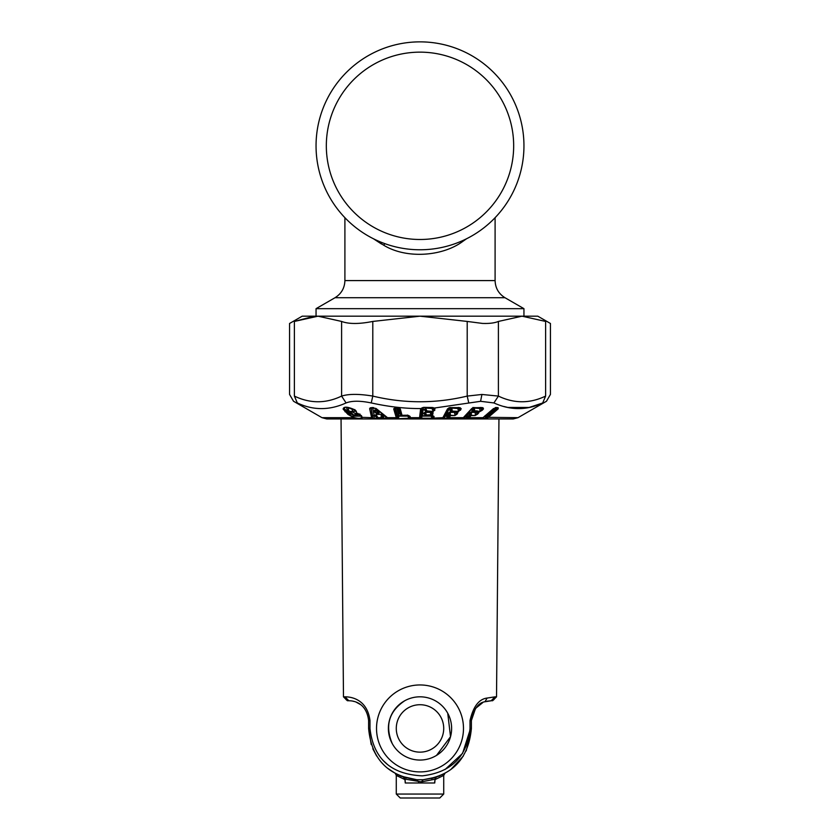 <?xml version="1.0" encoding="UTF-8"?>
<svg xmlns="http://www.w3.org/2000/svg" width="840" height="840" viewBox="0 0 840 840"><rect width="100%" height="100%" fill="white"/><g stroke="black" fill="none" stroke-linecap="round" stroke-linejoin="round"><path stroke-width="1.26" d="M384.562 243.547L383.995 245.396L373.443 238.76L381.56 244.052M383.995 245.396C406.865 259.224 443.058 256.326 463.05 241.206L466.557 238.76L463.05 241.206L462.819 240.545L463.05 241.206M370.167 54.59A103.95 103.95 0 0 0 328.776 195.657A103.95 103.95 0 0 0 469.833 237.048A103.95 103.95 0 0 0 511.224 95.981A103.95 103.95 0 0 0 370.167 54.59M464.909 228.029A93.681 93.681 0 0 1 337.796 190.733A93.681 93.681 0 0 1 375.092 63.609A93.681 93.681 0 0 1 502.205 100.905A93.681 93.681 0 0 1 464.909 228.029M495.096 217.697L495.096 280.592C495.348 288.057 498.645 293.769 504.977 297.717L523.95 308.669L316.05 308.669L316.05 316.176M443.719 794.052L439.761 798L400.239 798L396.281 794.052L443.719 794.052L443.719 775.436L444.927 773.367L433.734 777.945M378.105 418.425L377.36 417.669A1.186 1.092 -3.2 0 0 378.084 418.068L374.136 418.688L371.616 417.669L361.683 417.322C360.707 418.667 357.903 418.667 353.262 417.322L348.022 414.467L343.13 409.122C343.518 406.56 346.899 406.56 353.262 409.122L355.562 410.403C357.872 413.868 356.664 414.33 351.95 411.779L350.207 411.925L353.766 415.002L355.373 415.002L354.995 414.089L359.257 414.089L361.568 415.832L362.25 417.669C361.421 419.202 358.334 419.202 353.01 417.669L321.972 417.669L326.718 418.94L341.05 418.94L343.476 696.843L344.978 696.843A3.948 3.875 90 0 0 348.852 700.77C346.962 700.77 346.962 700.77 348.852 700.77L344.978 696.853C346.637 696.812 366.87 696.36 369.978 720.562L369.978 728.469C373.391 758.583 390.82 774.375 422.289 775.856C451.28 772.422 467.197 756.63 470.022 728.469L470.022 720.562C473.235 706.556 478.947 699.058 487.148 698.05L495.023 696.843A3.948 3.875 -90 0 1 491.148 700.77L495.023 696.843L496.524 696.843L498.95 418.94M392.249 743.589C384.752 725.655 388.952 711.354 404.838 700.686A31.626 31.626 0 0 0 392.249 743.589A31.626 31.626 0 0 0 435.162 756.189A31.626 31.626 0 0 0 447.752 713.275A31.626 31.626 0 0 0 404.838 700.686C388.952 711.354 384.752 725.655 392.249 743.589M436.558 755.37L450.524 736.712L447.752 713.275L450.524 736.712L436.558 755.37M382.641 760.011L387.796 764.768M445.022 769.545L462.567 753.396L469.991 730.264M396.281 794.052L396.281 775.436L404.964 779.583M435.036 779.583L443.719 775.436M353.776 701.389L353.052 701.222M348.852 700.77C350.165 700.739 366.156 700.361 368.613 720.531L368.613 728.438L371.217 744.566M482.717 702.66L475.514 708.435L471.387 720.531L471.387 728.438C468.573 758.541 452.529 775.635 423.255 779.72L416.745 779.72C387.471 775.635 371.427 758.541 368.613 728.438L368.613 720.531L369.978 720.562M470.022 720.562L471.387 720.531C473.928 708.855 478.443 702.607 484.921 701.768L491.148 700.77C493.038 700.77 493.038 700.77 491.148 700.77L487.106 701.179M372.803 748.755L376.677 756.074M381.696 762.689L383.985 765.082M387.24 768.023L396.469 774.113M400.439 775.95L406.413 777.987M360.465 704.54L356.391 702.261M484.964 701.757L487.148 698.05M405.258 782.985L405.122 779.236L403.326 777.032L404.859 778.732L405.258 782.985L404.911 779.069L421.386 781.872L423.255 779.72L436.674 777.032L431.172 778.586A2.373 2.373 0 0 1 431.256 778.575L431.959 778.407C449.211 772.17 448.969 772.223 431.256 778.575L439.677 775.898M443.384 774.186L444.507 773.598M450.681 769.65L463.292 756.115M466.211 750.908L471.387 728.438L470.022 728.469M403.788 777.2L416.693 779.709L401.006 776.181M397.278 774.522L404.429 777.399M423.308 779.709L421.386 781.872L421.386 782.985L434.742 782.985L435.089 779.069A2.373 2.373 0 0 1 436.674 777.032M421.386 782.985L405.447 782.985M432.653 778.239L432.054 778.386M405.206 777.641L403.925 777.242M416.693 779.709L418.635 781.861L416.693 779.709M421.386 781.872L434.879 779.236L436.212 777.2M434.553 782.985L435.089 779.069M377.108 418.73L371.616 417.669L369.642 408.629L371.269 407.705L376.226 408.629L387.503 417.669L396.281 417.669L398.517 418.709L409.08 418.709L410.466 417.669L419.57 417.669L421.229 418.709L442.88 417.669L443.867 418.709L446.796 418.73L449.379 417.669L463.312 417.669L471.776 408.503L464.016 417.322M387.503 417.669L386.799 417.406L387.503 417.669L386.999 418.688L386.799 417.406L386.726 418.215L383.712 418.247L383.512 415.663L380.971 414.393L376.036 414.393L375.365 415.663L374.262 415.622L372.561 407.484M382.074 418.425L382.641 417.984L381.969 417.669A1.186 0.735 119.8 0 1 381.36 418.068L381.99 415.58L381.181 414.855L381.161 417.669L377.885 417.669L376.236 414.855L377.36 417.669L386.999 418.688M482.969 417.669L493.185 408.849L496.713 407.62L498.173 407.705L498.194 408.849L487.515 418.026L482.528 418.74L482.969 417.669L469.256 417.669L463.617 418.709L463.312 417.669M466.274 418.73L466.641 418.257L463.964 418.236L463.848 417.512L463.964 418.236L463.848 417.512L463.124 417.89L463.848 417.512M463.617 418.709L465.549 416.126L466.546 416.147L466.641 418.257L470.232 415.233L475.125 415.527L477.593 414.141L478.863 412.703L478.685 411.716L479.756 411.673L482.591 408.503L481.961 407.61L482.958 407.736L481.53 407.568L473.676 407.736L471.776 408.503M449.106 418.079L448.235 417.68L449.579 415.233L454.944 415.527L457.076 414.141L457.832 412.703L457.181 411.716L458.367 411.673L460.32 408.503L459.365 407.61L449.915 407.61L447.542 408.849L450.681 407.82L460.142 408.009M446.796 418.73L448.235 417.68L447.888 416.147L445.599 415.663L449.925 407.442M447.017 418.257L444.066 418.236L443.615 417.512L448.854 407.904L444.518 416.126L447.888 416.147L449.221 413.627L448.035 413.165L446.702 415.685L447.017 418.257M443.867 418.709L445.599 415.663L442.774 417.89M433.892 417.89L431.897 415.233L434.07 416.462L432.464 415.527L432.39 416.126L422.363 415.663L423.35 407.442M431.918 418.709L432.957 417.512L432.39 416.126L431.13 416.126L431.225 415.065M420.483 417.322L419.57 417.669L420.62 408.849L422.153 407.904L421.166 416.126L431.13 416.126L431.981 418.236L421.27 418.236L420.473 417.512L421.533 408.503L423.486 407.694L433.86 408.145L433.272 407.62M421.229 418.709L422.363 415.663L419.548 417.89M410.519 417.89L409.101 415.926M409.574 417.322L410.466 417.669L410.109 416.462L408.66 415.527L409.626 417.512L409.08 418.709M396.354 417.89L397.299 417.512L394.611 408.503L395.325 407.904L397.751 416.126L399.074 416.126L396.575 407.442M398.517 418.709L408.965 418.236L407.778 416.126L408.839 416.126L407.683 415.663L399 415.663A1.586 1.355 163.6 0 0 397.751 416.126L397.299 417.512L398.391 418.236L399.074 416.126L407.778 416.126L407.505 415.065M384.006 418.73L382.641 417.984L382.662 416.126L385.539 416.084M372.582 417.406L371.091 407.946L372.76 416.084L375.564 416.126L376.803 418.247L377.339 417.984L375.365 415.663A1.586 0.651 91.7 0 1 375.564 416.126L376.142 415.58L375.249 415.118M374.136 418.688L374.262 415.622A1.586 1.386 168.3 0 0 372.76 416.084L371.427 417.081M487.515 418.026L486.759 417.638L497.385 408.503L497.028 407.579L498.173 407.705L496.577 407.862L486.948 416.178L486.759 417.638L484.785 418.74M482.528 418.74L484.68 416.178L486.948 416.178L485.027 415.716M483.137 417.638L483.011 418.257L485.279 418.257L485.888 415.716L494.644 408.156M468.825 418.079L467.964 416.608L466.568 416.608L465.644 418.73M542.273 403.127L529.19 407.442M529.063 407.463L507.864 407.442M507.749 407.421L503.8 406.466M550.431 323.474L537.789 316.176L522.008 316.176L498.404 321.437C494.687 323.001 489.384 323.663 482.486 323.421L467.208 321.437L467.208 396.092L481.919 394.464L498.404 396.092C514.143 403.641 529.872 403.641 545.611 396.092C552.058 393.824 552.058 393.824 545.611 396.092L542.692 402.938C547.754 400.669 547.754 400.669 542.692 402.938C526.806 410.487 510.552 410.487 493.92 402.938L480.585 401.31L434.343 408.041L432.264 407.536M483.494 408.849L482.958 407.736L481.961 407.61L481.331 409.931L482.233 410.277L483.494 408.849L481.814 407.904A1.586 1.176 41.3 0 0 481.719 407.82M482.233 410.277L479.756 411.673M468.394 417.322L469.256 417.669L471.093 415.58L475.125 415.527M498.194 408.849L496.577 407.862A1.586 1.018 49.2 0 0 496.471 407.788M493.185 408.849L493.731 408.503L493.185 408.849M495.915 407.705L495.369 407.579L495.915 407.705M477.593 414.141L476.7 413.794L477.761 411.705A1.186 1.186 0 0 0 477.834 411.747L477.834 411.747M478.863 412.703L477.173 411.747L476.7 413.794L475.314 415.181L475.23 412.346L471.167 412.356L467.964 416.608M478.685 411.716L479.945 411.327L479.861 408.503L481.288 408.503L480.102 408.03L474.768 408.082L471.828 409.973L472.059 411.022L473.445 411.191M477.645 411.621L478.863 411.358L476.952 410.897L474.611 410.897L474.516 408.544L472.962 410.435L473.55 410.897L473.508 409.815L472.374 409.353M498.404 321.437L498.404 396.092L493.92 402.938M420.62 408.849L420.756 408.544C405.531 408.702 389.025 406.833 371.238 402.938C360.318 400.669 351.929 400.669 346.08 402.938C329.448 410.487 313.194 410.487 297.308 402.938C292.246 400.669 292.246 400.669 297.308 402.938L294.389 396.092C287.942 393.824 287.942 393.824 294.389 396.092C310.128 403.641 325.857 403.641 341.596 396.092L346.08 402.938M397.226 417.322L396.281 417.669L393.666 408.849L395.735 407.61L394.611 408.503M401.993 415.275L400.302 408.954L396.039 407.663L393.666 408.849M401.006 414.593L401.32 414.939A1.186 1.008 -16.4 0 0 402.161 415.286L407.768 415.233L410.109 416.462M432.348 407.516L423.538 407.358L421.606 408.324M400.302 408.954L398.822 407.925L400.68 414.257L399.588 413.794L401.184 414.834M401.32 414.939L399.336 408.419L394.8 408.093L395.388 407.6M395.115 407.736L395.735 407.61L395.115 407.736M386.117 416.735L386.799 417.406M369.642 408.629L371.196 407.715L370.167 407.894M376.226 408.629L375.543 408.282M355.499 410.413L356.276 411.274L349.482 411.432L353.64 415.044L356.528 415.023L356.276 413.742L358.008 413.375M351.95 411.779L352.758 409.752L354.816 409.584M343.13 409.122L344.411 408.776L345.839 411.39L344.999 411.737M348.022 414.467L348.873 414.12L345.839 411.39L346.154 410.403L344.411 408.776L344.673 407.768C344.715 406.76 347.529 407.221 353.105 409.164L356.276 411.274M353.262 417.322L348.873 414.12L349.178 413.133C356.401 416.829 359.971 417.113 359.867 413.963M356.36 413.49L359.09 414.131L361.568 415.832L360.938 415.485L361.683 417.322M355.288 414.813L356.654 414.656L355.373 415.002M354.995 414.089L356.318 413.553M353.231 414.666L352.685 414.32L353.231 414.666M432.873 414.141L431.939 413.794L431.739 415.044L432.873 414.141L433.041 412.703L431.918 411.716L434.816 410.277L434.343 408.041M432.989 417.322L433.923 417.669L434.07 416.462M443.709 417.322L442.88 417.669L447.542 408.849M458.367 411.673L461.255 408.849L460.152 407.736M448.476 417.322L449.379 417.669L450.481 415.58L454.944 415.527M461.255 408.849L459.365 407.61L459.564 409.931L460.509 410.277M457.076 414.141L456.131 413.794L456.897 412.356L456.309 411.621L458.472 411.327L457.874 408.503L459.249 408.503L452.12 408.082L449.715 409.973L450.419 411.022L452.193 411.411L451.962 408.544L450.901 410.435L451.469 410.897L451.227 409.815L450.041 409.353M457.832 412.703L456.309 411.621L457.286 411.358L450.419 411.022M456.897 412.356L456.131 411.747L456.131 413.794L455.049 415.181L454.44 412.346L449.957 412.356L449.221 413.627L449.579 415.233A1.186 0.977 27.8 0 0 450.481 415.58L450.114 411.894L448.035 413.165M457.181 411.716L456.309 411.621L457.286 411.358M434.983 408.849L433.587 407.946M434.816 410.277L433.881 409.931L433.377 407.904L433.881 409.931L433.167 411.673M433.041 412.703L431.277 411.621L433.178 411.327L432.044 408.503L433.304 408.503L432.075 408.03L425.901 408.082L424.211 409.973L426.605 411.191M432.117 412.356L431.424 411.747L431.939 413.794L432.117 412.356L431.277 411.621L431.939 411.358L426.825 410.897L425.859 408.544L425.901 410.897L424.284 409.353M431.918 411.716L431.277 411.621L431.939 411.358M313.478 316.375L294.389 321.437L317.993 316.176L341.596 321.437L341.596 396.092C348.768 393.824 359.173 393.824 372.792 396.092C404.271 403.641 435.74 403.641 467.208 396.092L468.762 402.938M467.208 321.437L420 316.176L372.792 321.437L372.792 396.092L371.238 402.938M289.569 323.474L302.211 316.176L522.008 316.176L545.611 321.437C552.006 324.145 552.006 324.145 545.611 321.437L545.611 396.092M294.389 321.437C287.994 324.145 287.994 324.145 294.389 321.437L294.389 396.092M372.792 321.437C359.195 324.145 348.8 324.145 341.596 321.437M475.997 411.285L471.429 411.894L471.282 415.233A1.186 0.598 90.2 0 1 471.093 415.58A1.186 0.882 41.3 0 1 470.232 415.233L470.159 413.627L469.024 413.165L466.809 415.685L465.812 415.663L473.025 407.442M475.23 412.346L476.648 412.346L475.471 411.873A1.586 0.798 88.9 0 0 475.23 412.346M467.943 416.147L466.546 416.147A1.586 0.798 91.3 0 1 466.809 415.685L467.943 416.147M464.898 416.126L465.812 415.663L464.898 416.126M473.403 411.149L472.962 410.435L473.393 411.159L474.611 410.897A1.186 0.598 90.2 0 1 474.117 411.411A1.186 0.598 90.2 0 1 473.802 411.222L472.059 411.022M480.627 407.442L480.102 408.03A1.586 0.798 88.5 0 0 479.861 408.503L474.768 408.082M476.606 411.401A1.586 1.176 41.3 0 1 477.173 411.747L477.341 411.432M476.144 411.212L476.952 410.897L476.144 411.212M471.429 411.894L469.024 413.165M472.962 410.435L471.828 409.973M460.32 408.503L459.564 407.904A1.586 1.302 27.8 0 0 459.491 407.831M454.902 411.285L454.44 412.346L455.816 412.346L450.114 411.894M458.325 407.442L457.874 408.503L452.12 408.082M450.901 410.435L449.715 409.973M425.397 411.022L426.195 411.149L425.387 410.435L426.709 411.222M432.138 407.442L432.044 408.503L425.901 408.082M424.935 414.834L425.733 414.96L424.998 413.627L425.45 414.719L426.374 414.719L425.407 412.356L424.998 413.627L423.822 413.165L423.749 413.794L426.143 415.013M430.206 411.285L430.132 411.873L425.407 412.356L430.101 412.346L431.046 414.697L426.258 415.044M430.101 412.346L431.351 412.346L430.101 412.346M431.046 414.697L431.739 415.044M425.439 411.894L423.822 413.165M425.387 410.435L424.211 409.973M424.925 414.257L423.749 413.794M397.719 407.463L399.588 413.794M377.99 411.212L379.029 412.052L377.906 413.28L377.129 411.673C375.396 409.657 374.798 409.657 375.333 411.673L375.848 412.829A1.586 1.029 132.5 0 0 376.026 413.081L376.026 413.081A1.586 1.029 132.5 0 0 376.541 413.28L375.501 412.514L377.643 412.829L378.168 412.514L377.129 411.673L377.99 411.212C375.554 409.49 374.378 409.49 374.43 411.212L375.501 412.514L374.43 411.212M379.029 412.052L379.04 413.259L377.916 413.269A1.586 1.586 0 0 1 376.026 413.081L375.501 412.514M374.608 412.052L376.331 413.259L379.04 413.259M380.971 414.393L376.036 414.393M384.657 415.685A1.586 0.651 87.9 0 1 384.836 416.084L386.726 418.215M382.83 415.118L381.99 415.58L382.662 416.126A1.586 1.029 128.6 0 1 383.512 415.663L384.605 415.622M347.267 409.941L350.291 412.671L349.178 413.133L346.154 410.403L347.267 409.941L346.427 407.411M350.291 412.671L352.401 414.141M355.719 415.464L359.436 414.298M356.454 415.096L358.25 413.794M348.695 410.161L348.968 410.697M348.159 409.962L348.474 407.631M348.873 410.424C347.361 407.61 348.653 407.39 352.758 409.752L353.493 409.29M313.278 316.176L471.167 316.176M396.281 728.438A23.72 23.72 0 0 0 420 752.147A23.72 23.72 0 0 0 443.719 728.438A23.72 23.72 0 0 0 420 704.718A23.72 23.72 0 0 0 396.281 728.438M399.157 690.28A43.48 43.48 0 0 0 381.843 749.28A43.48 43.48 0 0 0 440.843 766.595A43.48 43.48 0 0 0 458.157 707.585A43.48 43.48 0 0 0 399.157 690.28M423.339 696.99L422.457 696.906M415.916 697.074L417.029 696.958M495.096 280.592L344.904 280.592C344.652 288.057 341.355 293.769 335.024 297.717L316.05 308.669M504.977 297.717L335.024 297.717M368.897 728.448L369.978 728.469M418.614 781.872L418.614 782.985M361.347 416.168L351.298 416.168M487.169 417.322L518.028 417.669L513.282 418.94L326.718 418.94M496.713 407.62L495.831 407.526L496.713 407.62M497.584 407.62L496.692 407.526M475.356 407.683L474.684 407.589L475.356 407.683M475.293 407.673L474.621 407.579L475.293 407.673M481.919 394.464L480.585 401.31M371.269 407.705L371.826 407.61L371.269 407.705M373.233 407.705L373.779 407.61L373.233 407.705M474.59 407.663L473.918 407.568L474.59 407.663M431.676 415.223L431.876 415.454A1.186 1.186 0 0 1 431.592 415.38L426.3 415.223A1.186 1.186 0 0 1 425.513 414.918L425.093 414.54M473.802 411.222L472.973 411.191M344.904 217.697L344.904 280.592M523.95 308.669L523.95 316.176M343.476 696.843L347.424 700.77M496.524 696.843L492.576 700.77M396.281 775.436L395.388 773.546M463.68 417.732L471.702 408.608L474.285 407.82L482.444 407.883M387.009 417.627L375.711 408.524L370.902 407.946M482.727 418.058L493.584 408.723L497.375 407.799M518.028 417.669L546.483 401.247L550.442 394.401L550.442 323.474M321.972 417.669L293.517 401.247L289.558 394.401L289.558 323.474M400.764 414.382L401.405 415.065A1.186 1.186 0 0 0 402.045 415.422L409.122 415.947M451.206 410.907L451.458 411.138A1.186 1.186 0 0 0 452.193 411.411L456.456 411.747A1.186 1.186 0 0 0 456.561 411.8L456.697 411.863M425.544 410.729L425.975 411.106A1.186 1.186 0 0 0 426.762 411.411L431.382 411.779A1.186 1.186 0 0 0 431.508 411.82L431.33 411.464M473.214 411.012L473.393 411.159A1.186 1.186 0 0 0 474.117 411.411L477.761 411.705M474.579 410.981L473.498 410.981M448.917 407.81L448.423 408.419M452.477 410.981L451.752 410.981M422.268 407.673L421.691 408.24M432.369 415.254L432.947 415.769M398.717 407.747L399.336 408.419M348.285 409.721L349.482 411.432"/></g></svg>
